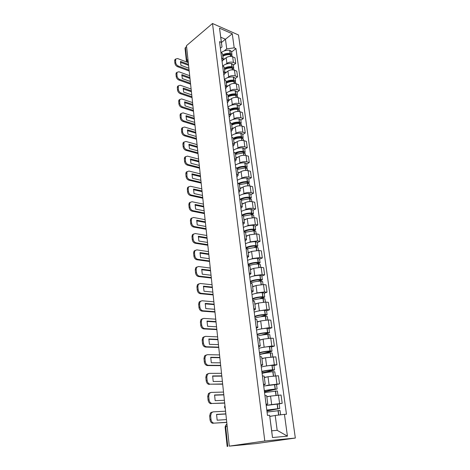 <?xml version="1.0" encoding="UTF-8"?>
<svg xmlns="http://www.w3.org/2000/svg" width="470" height="470" viewBox="0 0 470 470"><rect width="100%" height="100%" fill="white"/><g stroke="black" fill="none" stroke-linecap="round" stroke-linejoin="round"><path stroke-width="0.7" d="M229.301 446.13L256.32 443.557L295.336 438.046L238.507 34.986L212.505 23.5L264.798 441.007L229.301 446.13L186.484 45.678L212.505 23.5M187.947 59.338L186.396 61.071L185.045 48.334L185.439 47.541L186.79 60.295L188.276 62.434M186.578 46.565L185.439 47.541M295.336 438.046L264.798 441.007M268.817 404.958L282.2 403.307L281.066 395.029L270.555 396.087L266.843 396.874M267.783 404.159L266.696 395.74L264.957 395.593L266.043 404.059L267.783 404.159L266.108 404.676M279.139 403.912L282.2 403.307M266.796 385.394L279.538 383.855L278.434 375.747L268.017 376.728L264.357 377.616M263.476 384.166L265.227 384.378L263.582 385.001M276.524 384.542L279.538 383.855M265.227 384.378L264.163 376.129L262.413 375.871M264.563 366.259L274.345 364.773L276.936 364.796L275.849 356.842L265.526 357.758L261.919 358.739M260.979 364.679L262.724 365.002L261.114 365.731M273.957 365.554L276.936 364.796M262.724 365.002L261.684 356.918L259.945 356.554L260.991 364.679M262.278 347.512L271.807 346.02L274.38 346.108L273.317 338.312L270.749 338.2L263.088 339.158L259.528 340.233M260.274 346.008L259.252 338.089L257.519 337.619L258.541 345.585L260.274 346.008L258.688 346.842M271.443 346.948L274.38 346.108M259.986 329.141L269.322 327.637L271.877 327.79L270.832 320.146L268.282 319.97L260.697 320.928L257.184 322.085M256.127 326.867L257.865 327.396L256.315 328.324M268.981 328.7L271.877 327.79M257.865 327.396L256.867 319.635L255.128 319.065M257.719 311.134L266.878 309.613L269.422 309.824L268.394 302.328L265.861 302.093L258.353 303.044L254.881 304.29M255.51 309.148L254.529 301.54L252.795 300.876L253.782 308.526L255.51 309.148L253.988 310.177M266.561 310.799L269.422 309.824M255.469 293.468L257.019 292.886L264.487 291.935L267.013 292.205L266.002 284.849L263.488 284.556L256.05 285.507L252.631 286.835M253.201 291.259L252.237 283.798L250.516 283.046L251.479 290.548L253.201 291.259L251.703 292.375M264.187 293.251L267.013 292.205M253.254 276.143L254.746 275.543L262.142 274.592L264.645 274.915L263.658 267.7L261.161 267.354L253.794 268.305L250.416 269.709M250.933 273.716L249.987 266.396L248.272 265.556L249.218 272.911L250.933 273.716L249.464 274.915M261.861 276.025L264.645 274.915M251.074 259.146L252.513 258.529L259.839 257.578L262.33 257.959L261.361 250.88L258.876 250.475L251.579 251.427L248.242 252.907M248.712 256.508L247.784 249.323L246.063 248.401L246.997 255.615L248.712 256.508L247.267 257.789M259.581 259.129L262.33 257.959M248.924 242.473L250.322 241.827L257.578 240.881L260.051 241.316L259.105 234.366L256.632 233.913L249.405 234.859L246.116 236.41M246.527 239.624L245.616 232.579L243.901 231.569L244.823 238.654L246.527 239.624L245.111 240.987M257.343 242.543L260.051 241.316M246.815 226.099L248.172 225.441L255.357 224.496L257.818 224.977L256.884 218.162L254.435 217.657L247.273 218.597L244.024 220.219M242.673 222.005L244.388 223.056L242.996 224.496M255.139 226.264L257.818 224.977M244.388 223.056L243.495 216.141L241.792 215.06L242.684 222.01M244.741 210.031L246.063 209.356C248.348 208.345 250.721 208.034 253.183 208.416L255.627 208.944L254.711 202.247L252.273 201.695C249.823 201.301 247.455 201.612 245.181 202.635L241.968 204.327M242.291 206.8L241.41 200.014L239.718 198.857L240.587 205.678L242.291 206.8L240.916 208.31M252.983 210.284L255.627 208.944M242.702 194.257L243.989 193.558C246.251 192.512 248.601 192.201 251.045 192.624L253.477 193.199L252.578 186.625L250.152 186.026C247.719 185.591 245.375 185.903 243.125 186.966L239.953 188.717M240.229 190.844L239.365 184.175L237.667 182.947L238.531 189.645L240.229 190.844L238.878 192.424M250.863 194.592L253.477 193.199M240.693 178.764L241.956 178.054C244.189 176.973 246.521 176.655 248.947 177.114L251.362 177.736L250.481 171.28L248.072 170.639C245.651 170.169 243.331 170.481 241.104 171.574L237.973 173.383M236.504 173.906L238.202 175.175L236.88 176.826M248.783 179.182L251.362 177.736M238.202 175.175L237.356 168.63L235.67 167.338L236.516 173.912M238.725 163.554L239.959 162.82C242.167 161.704 244.476 161.392 246.885 161.886L249.282 162.555L248.418 156.21L246.027 155.523C243.625 155.018 241.322 155.329 239.124 156.457L236.028 158.325M236.216 159.794L235.388 153.367L233.696 152.004L234.53 158.461L236.216 159.794L234.912 161.504M246.738 164.042L249.282 162.555M236.786 148.608L237.996 147.856C240.182 146.71 242.467 146.399 244.858 146.928L247.243 147.633L246.392 141.405L244.012 140.677C241.627 140.136 239.347 140.448 237.174 141.605L234.113 143.532M232.574 143.285L234.266 144.684L232.985 146.458M244.729 149.172L247.243 147.633M234.266 144.684L233.449 138.374L231.775 136.952L232.585 143.285M234.877 133.927L236.069 133.157C238.225 131.982 240.493 131.671 242.873 132.235L245.24 132.981L244.406 126.859L242.038 126.095C239.671 125.519 237.409 125.825 235.264 127.017L232.239 128.997M230.664 128.381L232.345 129.843L231.087 131.682M242.755 134.561L245.24 132.981M240.805 123.863L241.198 123.064L239.353 122.118C236.492 121.971 233.89 122.476 231.546 123.639L229.865 122.159M233.008 119.498L234.172 118.716C236.31 117.506 238.554 117.2 240.916 117.794L243.272 118.581L242.45 112.559L240.1 111.76C237.744 111.155 235.505 111.461 233.379 112.683L230.394 114.715M228.784 113.746L230.464 115.267L229.225 117.159M240.81 120.203L243.272 118.581M230.464 115.267L229.677 109.175L228.015 107.636L228.796 113.746M231.164 105.321L232.309 104.522C234.424 103.288 236.651 102.977 238.995 103.6L241.339 104.428L240.528 98.512L238.196 97.672C235.852 97.037 233.637 97.343 231.534 98.594L228.579 100.674M228.614 100.944L227.838 94.958L226.182 93.36L226.951 99.37L228.614 100.944L227.392 102.895M238.907 106.091L241.339 104.428M229.354 91.386L230.482 90.575C232.568 89.306 234.777 89 237.109 89.653L239.436 90.516L238.643 84.7L236.322 83.825C233.995 83.161 231.792 83.466 229.718 84.741L226.793 86.874L225.594 88.871M224.384 79.336L225.142 85.24L226.793 86.868L226.035 80.987L224.372 79.33M237.033 92.22L239.436 90.516M227.574 77.685L228.684 76.857C230.746 75.57 232.938 75.265 235.253 75.946L237.567 76.839L236.786 71.123L234.477 70.212C232.168 69.519 229.989 69.824 227.932 71.129L225.013 73.326M223.35 71.346L225.007 73.032L223.826 75.088M235.188 78.578L237.567 76.839M225.007 73.032L224.261 67.251L222.616 65.547L223.356 71.352M225.823 64.214L226.916 63.38C228.955 62.058 231.128 61.758 233.431 62.463L235.729 63.391L234.959 57.769L232.668 56.829C230.371 56.106 228.209 56.412 226.176 57.739L223.209 60.048M223.25 59.437L222.516 53.75L220.865 51.994L221.605 57.704L223.25 59.437L222.087 61.535M233.379 65.166L235.729 63.391M275.214 415.474L284.438 414.352L287.429 436.148L272.488 437.541L269.61 415.274L271.683 430.802L277.183 430.344L275.214 415.474L270.491 416.326M221.429 42.494L225.453 39.239L220.747 37.218L222.005 46.918L221.364 42.418L219.537 41.648L267.483 415.41L269.61 415.274M221.364 42.418L219.525 28.182L232.268 33.787L234.195 47.84L226.728 48.886L225.453 39.239L232.268 33.787M284.438 414.352L286.465 414.229L235.952 48.58L234.195 47.84M224.096 50.972L226.728 48.886M222.005 46.918L220.383 48.216M231.598 51.982L235.952 48.58M287.429 436.148L277.183 430.344M272.488 437.541L271.683 430.802M220.747 37.218L219.525 28.182M267.06 412.072L280.026 410.498L280.613 414.816M273.334 415.809L269.809 416.32M266.919 410.997L279.756 408.477L266.796 410.046M279.756 408.477L279.133 403.877L266.208 405.451M266.825 410.275L278.175 408.671L266.901 410.856M225.565 411.197L213.086 411.861L211.418 412.783L210.648 415.809L211.012 419.498C211.418 421.807 212.487 423.018 214.22 423.135L226.763 422.401M226.751 422.283L214.22 423.135M225.864 414.005L216.541 414.534M213.216 423.323C211.482 423.206 210.413 421.995 210.014 419.692L211.012 419.498M210.648 415.809L209.649 416.009L210.014 419.692M209.649 416.009L210.419 412.983L212.088 412.067M226.464 419.593L217.163 420.192L216.57 414.393L225.853 413.864M264.551 392.526L277.388 390.964L277.952 395.147M270.285 396.145L266.825 396.709M264.469 391.886L277.124 388.978L264.299 390.547M277.124 388.978L276.513 384.472L263.717 386.04M264.34 390.864C266.273 390.188 269.663 389.618 274.504 389.166L275.132 389.325L264.44 391.68M223.52 392.062L211.136 392.415L209.426 393.343L208.709 396.222L209.068 399.829C209.467 402.097 210.525 403.307 212.246 403.466L224.701 403.107M224.684 402.931L212.246 403.466M223.82 394.876L214.549 395.17M211.253 403.683C209.532 403.524 208.474 402.32 208.081 400.058L209.068 399.829M208.709 396.222L207.722 396.451L208.081 400.058M207.722 396.451L208.439 393.578L210.149 392.65M224.401 400.299L215.166 400.657L214.584 394.97L223.796 394.677M262.096 373.374C264.986 372.61 268.558 372.058 272.812 371.717L274.803 371.811L275.338 375.777M267.518 376.852L264.328 377.422M262.06 373.139L273.681 370.243L274.539 369.872L272.547 369.767C268.3 370.102 264.733 370.66 261.843 371.435M274.539 369.872L273.945 365.454L271.954 365.331C267.718 365.66 264.158 366.218 261.279 367.017M261.896 371.84C263.793 371.041 267.148 370.436 271.942 370.019L272.994 370.066L272.577 370.243L262.031 372.88M221.517 373.309L209.221 373.356L207.47 374.29L206.812 377.016L207.158 380.559C207.552 382.786 208.604 383.99 210.307 384.184L222.68 384.19M222.651 383.961L210.307 384.184M221.817 376.118L212.599 376.188M209.326 384.431C207.623 384.243 206.577 383.032 206.183 380.812L207.158 380.559M206.812 377.016L205.837 377.281L206.183 380.812M205.837 377.281L206.5 374.549L208.222 373.621M222.375 381.376L213.21 381.511L212.646 375.941L221.787 375.871M259.687 354.603C262.536 353.751 266.073 353.176 270.285 352.876L272.265 353.046L272.776 356.795M264.892 357.929L261.89 358.516M263.594 353.681L271.166 351.572L272.012 351.143L270.027 350.961C265.82 351.26 262.289 351.836 259.44 352.694M272.012 351.143L271.425 346.813L269.445 346.619C265.245 346.901 261.725 347.489 258.882 348.364M259.505 353.193C261.367 352.277 264.68 351.63 269.433 351.255L270.479 351.331L270.068 351.542L259.663 354.445M219.549 354.915L207.346 354.674L205.56 355.602L204.949 358.199L205.29 361.671C205.678 363.856 206.718 365.061 208.41 365.29L207.446 365.566L220.694 365.642M220.665 365.36L208.41 365.29M219.848 357.723L210.683 357.582M207.446 365.566C205.748 365.337 204.709 364.132 204.327 361.953L205.29 361.671M204.949 358.199L203.986 358.487L204.327 361.953M203.986 358.487L204.603 355.896L206.248 354.968M220.395 362.828L211.294 362.746L210.736 357.276L219.819 357.429M257.325 336.197C260.139 335.263 263.635 334.663 267.806 334.405L269.78 334.646L270.262 338.188M262.366 339.381L259.493 339.986M263.729 334.787L269.527 332.778L267.559 332.531C263.382 332.784 259.892 333.383 257.084 334.329M269.527 332.778L268.958 328.53L266.983 328.272C262.824 328.518 259.34 329.118 256.538 330.081M257.161 334.904C258.988 333.876 262.26 333.195 266.978 332.854L268.012 332.971L267.612 333.201L261.032 335.228M217.616 336.873L205.508 336.356L203.692 337.278L203.122 339.745L203.457 343.147C203.839 345.297 204.867 346.502 206.553 346.76L205.596 347.066L218.75 347.447M218.714 347.119L206.553 346.76M217.921 339.687L208.803 339.328M205.596 347.066C203.915 346.801 202.887 345.603 202.505 343.458L203.457 343.147M203.122 339.745L202.171 340.063L202.505 343.458M202.171 340.063L202.74 337.595L204.315 336.679M218.45 344.633L209.414 344.34L208.868 338.982L217.88 339.334M255.01 318.143C257.783 317.132 261.244 316.516 265.38 316.292L267.342 316.598L267.794 319.947M259.916 321.186L257.149 321.815M262.759 316.486L267.095 314.771L265.133 314.454C260.997 314.671 257.542 315.294 254.775 316.316M267.095 314.771L266.537 310.605L264.575 310.276C260.445 310.488 257.002 311.111 254.241 312.151M254.858 316.968C256.655 315.84 259.892 315.117 264.563 314.812L265.597 314.959L265.203 315.217L260.621 316.762M215.724 319.171L203.698 318.39L201.859 319.306L201.33 321.65L201.659 324.987C202.035 327.096 203.058 328.301 204.726 328.595L203.78 328.924L216.84 329.599M216.799 329.229L204.726 328.595M216.03 321.985L206.964 321.427M203.78 328.924C202.118 328.63 201.095 327.431 200.719 325.322L201.659 324.987M201.33 321.65L200.39 321.991L200.719 325.322M200.39 321.991L200.925 319.647L202.423 318.736M216.541 326.791L207.576 326.292L207.035 321.034L215.983 321.592M252.737 300.442C255.474 299.355 258.894 298.714 263 298.532L264.951 298.902L265.38 302.057M257.531 303.344L254.846 303.99M261.349 298.62L264.71 297.105L262.759 296.729C258.659 296.911 255.239 297.551 252.508 298.644M264.71 297.105L264.158 293.022L262.207 292.628C258.118 292.804 254.705 293.45 251.985 294.561M252.601 299.378C254.37 298.144 257.566 297.392 262.195 297.116L263.224 297.299L262.836 297.58L259.458 298.814M213.868 301.805L201.93 300.765L200.067 301.675L199.574 303.908L199.897 307.18C200.267 309.248 201.278 310.453 202.934 310.782L202.006 311.134L214.972 312.092M214.925 311.675L202.934 310.782M214.173 304.619L205.161 303.867M202.006 311.134C200.349 310.805 199.339 309.607 198.969 307.539L199.897 307.18M199.574 303.908L198.651 304.272L198.969 307.539M198.651 304.272L199.139 302.04L200.572 301.141M214.667 309.278L205.766 308.59L205.243 303.432L214.126 304.178M250.569 283.052C253.271 281.906 256.638 281.254 260.662 281.107L262.607 281.542L263.012 284.514M255.198 285.836L252.584 286.512M259.71 281.142L262.372 279.779L260.427 279.339C256.362 279.486 252.978 280.149 250.281 281.313M262.372 279.779L261.831 275.772L259.887 275.32C255.833 275.461 252.461 276.125 249.77 277.306M250.387 282.118C252.12 280.784 255.286 280.002 259.875 279.762L260.897 279.973L260.521 280.273L257.965 281.277M212.046 284.767L200.197 283.481L198.311 284.374L197.852 286.494L198.17 289.708C198.534 291.747 199.538 292.939 201.184 293.304L200.261 293.68L213.133 294.913M213.08 294.449L201.184 293.304M212.346 287.575L203.387 286.635M200.261 293.68C198.616 293.321 197.617 292.123 197.253 290.09L198.17 289.708M197.852 286.494L196.936 286.888L197.253 290.09M196.936 286.888L197.394 284.761L198.763 283.874M212.834 292.099L203.992 291.224L203.475 286.165L212.299 287.094M249.035 265.709C251.714 264.669 254.828 264.099 258.371 264.017L260.31 264.51L260.686 267.301M252.925 268.67L250.369 269.363M257.942 264.022L260.075 262.777L258.142 262.278C254.111 262.395 250.763 263.071 248.101 264.31M260.075 262.777L259.54 258.847L257.613 258.336C253.589 258.441 250.251 259.123 247.596 260.374M248.213 265.18C249.922 263.758 253.048 262.942 257.601 262.73L258.618 262.971L256.303 264.111M210.26 268.041L198.493 266.514L196.589 267.389L196.16 269.416L196.472 272.571C196.83 274.568 197.829 275.767 199.456 276.154L198.552 276.554L211.33 278.052M211.277 277.541L199.456 276.154M210.56 270.849L201.648 269.727M198.552 276.554C196.918 276.166 195.925 274.974 195.567 272.976L196.472 272.571M196.16 269.416L195.256 269.827L195.567 272.976M195.256 269.827L195.684 267.806L196.989 266.937M211.03 275.238L202.253 274.18L201.748 269.216L210.501 270.326M247.326 248.783L256.273 247.243L258.048 247.796L258.406 250.416M250.698 251.814L248.195 252.537M256.097 247.243L257.818 246.098L255.897 245.54C251.897 245.622 248.589 246.315 245.963 247.62M257.818 246.098L257.301 242.238L255.375 241.668C251.385 241.745 248.084 242.444 245.463 243.76M246.198 248.424C248.007 246.973 251.062 246.174 255.363 246.022L256.373 246.292L254.54 247.291M208.504 251.62L196.818 249.864L194.897 250.721L194.504 252.654L194.809 255.751C195.162 257.713 196.149 258.905 197.77 259.322L196.871 259.745L209.561 261.496M209.503 260.95L197.77 259.322M208.803 254.429L199.944 253.13M196.871 259.745C195.25 259.334 194.269 258.142 193.916 256.179L194.809 255.751M194.504 252.654L193.611 253.089L193.916 256.179M193.611 253.089L194.01 251.156L195.256 250.304M209.262 258.688L200.543 257.454L200.05 252.584L208.745 253.865M245.463 232.245L254.064 230.782L255.833 231.387L256.162 233.843M248.513 235.282L246.063 236.022M254.211 230.788L255.609 229.724L253.694 229.113C249.729 229.16 246.45 229.871 243.859 231.24M255.609 229.724L255.098 225.935L253.183 225.312C249.229 225.353 245.957 226.07 243.372 227.451M244.518 231.716C246.55 230.394 249.435 229.695 253.171 229.618L254.176 229.912L252.719 230.799M206.782 235.499L195.179 233.52L193.246 234.36L192.87 236.204L193.176 239.242C193.523 241.175 194.504 242.361 196.108 242.808L195.22 243.249L207.822 245.246M207.758 244.659L196.108 242.808M207.082 238.302L198.27 236.833M195.22 243.249C193.617 242.808 192.641 241.621 192.289 239.688L193.176 239.242M192.87 236.204L191.989 236.657L192.289 239.688M191.989 236.657L192.365 234.818L193.552 233.984M207.523 242.438L198.869 241.04L198.381 236.257L207.017 237.703M243.478 216.059L251.897 214.626L253.659 215.284L253.964 217.575M246.374 219.049L243.971 219.807M252.296 214.649L253.436 213.644L251.532 212.981C247.69 212.998 244.482 213.703 241.915 215.09M253.436 213.644L252.936 209.931L251.033 209.25C247.108 209.268 243.871 209.996 241.322 211.441M242.826 215.401C244.935 214.167 247.661 213.539 251.021 213.515L252.02 213.838L250.863 214.626M205.084 219.666L193.564 217.475L191.619 218.297L191.272 220.054L191.572 223.033C191.913 224.936 192.882 226.123 194.48 226.593L193.605 227.057L206.118 229.284M206.048 228.661L194.48 226.593M205.39 222.469L196.625 220.835M193.605 227.057C192.013 226.587 191.043 225.406 190.697 223.503L191.572 223.033M191.272 220.054L190.403 220.53L190.697 223.503M190.403 220.53L190.75 218.767L191.889 217.957M205.819 226.481L197.224 224.918L196.742 220.224L205.32 221.828M241.439 200.214L249.77 198.763L251.52 199.468L251.808 201.612M244.277 203.111L241.915 203.892M250.363 198.816L251.303 197.864L249.411 197.147C245.91 197.124 242.884 197.753 240.329 199.039M251.303 197.864L250.81 194.21L248.918 193.487C245.029 193.476 241.821 194.216 239.3 195.72M241.075 199.45C243.184 198.275 245.792 197.7 248.906 197.706L249.899 198.058L249 198.751M203.428 204.115L191.983 201.724L190.027 202.517L189.704 204.197L189.998 207.123C190.338 208.997 191.296 210.178 192.882 210.672L192.018 211.159L204.438 213.609M204.368 212.951L192.882 210.672M203.721 206.917L195.015 205.126M192.018 211.159C190.432 210.666 189.475 209.485 189.134 207.617L189.998 207.123M189.704 204.197L188.846 204.691L189.134 207.617M188.846 204.691L189.169 203.011L190.256 202.218M204.139 210.807L195.608 209.097L195.138 204.485L203.651 206.242M239.43 184.651L247.684 183.188L249.423 183.94L249.693 185.932M242.22 187.465L239.894 188.264M248.43 183.276L249.212 182.366L247.326 181.602C244.065 181.543 241.186 182.119 238.678 183.329M249.212 182.366L248.724 178.782L246.844 178.007C242.984 177.966 239.812 178.723 237.321 180.28M239.248 183.852C241.339 182.701 243.865 182.149 246.826 182.184L247.819 182.56L247.126 183.171M201.795 188.84L190.426 186.249L188.47 187.019L188.165 188.629L188.447 191.501C188.787 193.346 189.739 194.521 191.314 195.044L190.456 195.543L202.793 198.217M202.723 197.518L191.314 195.044M202.088 191.637L193.429 189.692M190.456 195.543C188.887 195.026 187.929 193.851 187.595 192.013L188.447 191.501M188.165 188.629L187.313 189.14L187.595 192.013M187.313 189.14L187.618 187.536L188.658 186.755M202.494 195.414L194.022 193.552L193.558 189.022L202.018 190.926M237.45 169.364L245.628 167.89L247.361 168.689L247.614 170.54M240.199 172.096L237.914 172.919M246.503 168.019L247.155 167.144L245.281 166.333C242.191 166.251 239.418 166.791 236.962 167.954M247.155 167.144L246.68 163.619L244.805 162.796C240.975 162.732 237.832 163.501 235.376 165.111M237.35 168.589C239.418 167.426 241.897 166.879 244.794 166.938L245.775 167.332L245.258 167.878M238.719 167.919L237.368 168.707M200.185 173.829L188.905 171.051L186.937 171.797L186.931 176.156C187.26 177.971 188.206 179.146 189.768 179.687L188.922 180.21L201.178 183.089M201.101 182.36L189.768 179.687M200.484 176.626L191.872 174.535M188.922 180.21C187.366 179.669 186.42 178.494 186.085 176.685L186.931 176.156M186.649 173.336L185.809 173.865L186.085 176.685M185.809 173.865L186.096 172.326L187.095 171.568M200.878 180.292L192.465 178.289L192.007 173.835L200.408 175.886M235.511 154.354L243.613 152.868L245.34 153.714L245.569 155.417M238.22 157.004L235.964 157.844M244.588 153.038L245.134 152.192L243.266 151.334C240.293 151.228 237.603 151.745 235.194 152.891M245.134 152.192L244.664 148.732L242.802 147.862C239.007 147.768 235.893 148.555 233.467 150.218M235.423 153.637C237.462 152.439 239.917 151.88 242.79 151.963L243.766 152.38L243.401 152.856M237.679 152.615L235.464 153.972M198.61 159.083L187.401 156.122L185.433 156.839L185.439 161.087C185.768 162.867 186.702 164.042 188.253 164.606L187.418 165.146L199.586 168.225M199.509 167.467L188.253 164.606M198.91 161.874L190.344 159.641M187.418 165.146C185.867 164.582 184.933 163.413 184.604 161.627L185.439 161.087M185.162 158.314L184.334 158.86L184.604 161.627M184.334 158.86L184.598 157.391L185.562 156.651M199.292 165.434L190.932 163.29L190.485 158.919L198.828 161.098M233.608 139.602C235.981 138.474 238.607 137.974 241.492 138.098L243.354 138.991L243.566 140.565M236.275 142.175L234.048 143.033M242.684 138.321L243.149 137.499L241.292 136.6C238.396 136.47 235.758 136.976 233.384 138.121M243.149 137.499L242.69 134.097L240.834 133.186C237.068 133.069 233.984 133.868 231.587 135.577M236.381 137.71L233.59 139.49M233.525 138.944C235.541 137.716 237.973 137.146 240.822 137.246L241.797 137.687L241.557 138.104M197.059 144.59L185.932 141.452L183.952 142.146L183.97 146.282C184.299 148.032 185.227 149.202 186.766 149.789L185.938 150.341L198.029 153.62M197.941 152.826L186.766 149.789M197.359 147.374L188.846 145.007M185.938 150.341C184.405 149.76 183.47 148.59 183.147 146.84L183.97 146.282M183.705 143.556L182.883 144.12L183.147 146.84M182.883 144.12L183.13 142.71L184.052 141.987M197.729 150.829L189.428 148.555L188.987 144.255L197.271 146.575M231.734 125.114C234.084 123.951 236.686 123.446 239.547 123.592L241.398 124.532L241.592 125.972M234.36 127.605L232.168 128.48M241.198 123.064L240.746 119.721L238.901 118.769C235.165 118.628 232.109 119.439 229.742 121.195M234.976 123.122L232.538 124.732M231.657 124.509C233.649 123.246 236.063 122.67 238.889 122.788L239.859 123.252L239.982 125.796M195.538 130.343L184.481 127.035L182.501 127.699L182.53 131.729C182.854 133.457 183.776 134.626 185.303 135.231L184.487 135.801L196.489 139.261M196.401 138.439L185.303 135.231M195.837 133.127L187.366 130.619M184.487 135.801C182.959 135.196 182.037 134.032 181.72 132.305L182.53 131.729M182.266 129.05L181.455 129.632L181.72 132.305M181.455 129.632L181.69 128.281L182.577 127.576M196.196 136.476L187.947 134.073L187.518 129.849L195.743 132.293M229.895 110.867C232.215 109.686 234.794 109.175 237.638 109.34L239.477 110.315L239.653 111.631M232.486 113.294L230.324 114.181M238.942 109.657L239.283 108.876L237.444 107.888C234.606 107.724 232.027 108.235 229.707 109.422M239.283 108.876L238.836 105.591L237.003 104.599C233.296 104.434 230.271 105.257 227.927 107.06M233.508 108.817L231.593 110.127M229.824 110.321C231.798 109.022 234.183 108.447 236.986 108.582L237.861 109.357M194.04 116.337L183.059 112.871L181.079 113.505L181.114 117.43C181.432 119.133 182.348 120.296 183.87 120.919L183.059 121.507L194.98 125.149M194.891 124.297L183.87 120.919M194.339 119.116L185.92 116.484M183.059 121.507C181.543 120.884 180.627 119.721 180.31 118.023L181.114 117.43M180.856 114.798L180.051 115.397L180.31 118.023M180.051 115.397L180.274 114.098L181.132 113.411M194.686 122.37L186.496 119.838L186.073 115.691L194.245 118.252M228.085 96.873C230.382 95.663 232.944 95.146 235.764 95.328L237.591 96.344L237.75 97.537M230.641 99.223L228.508 100.128M237.103 95.692L237.397 94.928L235.57 93.906C232.75 93.724 230.194 94.235 227.903 95.451M237.397 94.928L236.962 91.697L235.135 90.669C231.457 90.481 228.461 91.315 226.146 93.16M232.004 94.775L230.417 95.898M228.02 96.373C229.971 95.046 232.339 94.458 235.123 94.617L236.028 95.357M192.571 102.566L181.661 98.941L179.675 99.546L179.728 103.377C180.039 105.051 180.95 106.214 182.454 106.855L181.655 107.46L193.499 111.273M193.405 110.397L182.454 106.855M192.864 105.339L184.493 102.583M181.655 107.46C180.151 106.813 179.24 105.656 178.929 103.982L179.728 103.377M179.47 100.791L178.676 101.397L178.929 103.982M178.676 101.397L178.882 100.157L179.71 99.487M193.199 108.5L185.068 105.85L184.651 101.773L192.77 104.452M226.311 83.108C228.579 81.874 231.117 81.357 233.913 81.557L235.734 82.614L235.881 83.683M228.831 85.387L226.722 86.31M235.288 81.962L235.546 81.216L233.725 80.159C230.929 79.959 228.397 80.476 226.129 81.71M235.546 81.216L235.118 78.044L233.302 76.974C229.748 76.769 226.816 77.573 224.519 79.389M230.482 80.987L229.143 81.974M226.252 82.667C228.179 81.31 230.523 80.717 233.285 80.887L234.219 81.592M191.12 89.024L180.286 85.246L178.3 85.822L178.359 89.564C178.665 91.209 179.569 92.367 181.067 93.031L180.274 93.648L192.042 97.625M191.942 96.726L181.067 93.031M191.413 91.791L183.094 88.918M180.274 93.648C178.782 92.984 177.877 91.832 177.572 90.181L178.359 89.564M178.107 87.021L177.319 87.643L177.572 90.181M177.319 87.643L177.519 86.451L178.318 85.799M191.742 94.858L183.664 92.096L183.253 88.084L191.319 90.88M224.56 69.584C226.81 68.32 229.325 67.803 232.098 68.021L233.913 69.108L234.042 70.065M227.051 71.793L224.966 72.727M233.502 68.467L233.725 67.739L231.916 66.646C229.143 66.423 226.628 66.946 224.384 68.209M233.725 67.739L233.302 64.613L231.499 63.515C228.15 63.285 225.33 64.026 223.038 65.741M228.949 67.439L227.803 68.315M224.513 69.184C226.417 67.803 228.737 67.198 231.481 67.386L232.427 68.056M189.698 75.711L178.929 71.781L176.949 72.333L177.014 75.981C177.319 77.603 178.212 78.754 179.699 79.436L178.917 80.065L190.603 84.206M190.509 83.278L179.699 79.436M189.992 78.472L181.714 75.476M178.917 80.065C177.431 79.389 176.538 78.237 176.232 76.61L177.014 75.981M176.767 73.479L175.992 74.113L176.232 76.61M175.992 74.113L176.174 72.968L176.949 72.333L176.174 72.968M190.309 81.445L182.284 78.572L181.878 74.624L189.892 77.532M222.845 56.277C225.065 54.996 227.556 54.473 230.318 54.708L232.115 55.83L232.233 56.676M225.3 58.421L223.244 59.367M231.739 55.196L231.933 54.485L230.136 53.351C227.38 53.116 224.889 53.639 222.668 54.925M231.933 54.485L231.522 51.412L229.724 50.278C226.54 50.026 223.82 50.719 221.546 52.352M227.415 54.132L226.422 54.908M222.798 55.93C224.684 54.52 226.987 53.915 229.707 54.115L230.653 54.749M188.294 62.61L177.601 58.544L175.621 59.061L175.692 62.622C175.992 64.225 176.879 65.371 178.359 66.07L177.584 66.711L189.193 71.011M189.093 70.053L178.359 66.07M188.588 65.365L180.363 62.263M177.584 66.711C176.109 66.017 175.222 64.866 174.922 63.268L175.692 62.622M175.451 60.166L174.681 60.812L174.922 63.268M174.681 60.812L174.852 59.708L175.574 59.102M188.899 68.25L180.927 65.271L180.527 61.394L188.488 64.402M226.176 57.739L226.916 63.38M227.932 71.129L228.684 76.857M229.718 84.741L230.482 90.575M231.534 98.594L232.309 104.522M233.379 112.683L234.172 118.716M235.264 127.017L236.069 133.157M237.174 141.605L237.996 147.856M239.124 156.457L239.959 162.82M241.104 171.574L241.956 178.054M243.125 186.966L243.989 193.558M245.181 202.635L246.063 209.356M247.273 218.597L248.172 225.441M249.405 234.859L250.322 241.827M251.579 251.427L252.513 258.529M253.794 268.305L254.746 275.543M256.05 285.507L257.019 292.886M258.353 303.044L259.34 310.57M260.697 320.928L261.702 328.595M263.088 339.158L264.117 346.983M265.526 357.758L266.572 365.736M268.017 376.728L269.087 384.871M270.555 396.087L271.648 404.4M229.877 122.159L230.676 128.386M255.139 319.065L256.138 326.867M262.425 375.871L263.488 384.166M234.477 70.212L235.253 75.946M236.322 83.825L237.109 89.653M238.196 97.672L238.995 103.6M240.1 111.76L240.916 117.794M242.038 126.095L242.873 132.235M244.012 140.677L244.858 146.928M246.027 155.523L246.885 161.886M248.072 170.639L248.947 177.114M250.152 186.026L251.045 192.624M252.273 201.695L253.183 208.416M254.435 217.657L255.357 224.496M256.632 233.913L257.578 240.881M258.876 250.475L259.839 257.578M261.161 267.354L262.142 274.592M263.488 284.556L264.487 291.935M265.861 302.093L266.878 309.613M268.282 319.97L269.322 327.637M270.749 338.2L271.807 346.02M273.264 356.795L274.345 364.773M275.831 375.765L276.936 383.908M278.452 395.123L279.579 403.43M232.668 56.829L233.431 62.463M226.945 424.116L226.205 424.627L225.676 426.707L227.762 446.388M227.192 426.437L225.101 426.854L227.18 446.494M226.452 424.58L226.951 424.157M278.017 410.557L278.622 415.057M278.175 410.539L278.781 415.039M277.288 403.895L277.905 408.512M277.124 403.912L277.747 408.524M275.385 390.94L275.972 395.299M275.543 390.928L276.131 395.282M274.674 384.413L275.279 388.937M274.515 384.425L275.12 388.948M272.812 371.717L273.37 375.906M272.97 371.705L273.528 375.888M272.112 365.325L272.706 369.755M271.954 365.331L272.547 369.767M270.285 352.876L270.826 356.895M270.438 352.864L270.978 356.883M269.604 346.607L270.185 350.955M269.445 346.619L270.027 350.961M270.027 351.231L270.068 351.542M267.806 334.405L268.323 338.265M267.965 334.393L268.482 338.253M267.142 328.26L267.712 332.525M266.983 328.272L267.559 332.531M267.565 332.842L267.612 333.201M265.38 316.292L265.879 319.999M265.532 316.287L266.032 319.988M264.728 310.271L265.286 314.448M264.575 310.276L265.133 314.454M265.145 314.812L265.203 315.217M263 298.532L263.476 302.087M263.153 298.526L263.629 302.075M262.36 292.628L262.912 296.723M262.207 292.628L262.759 296.729M262.777 297.122L262.836 297.58M260.662 281.107L261.12 284.52M260.815 281.107L261.273 284.509M260.039 275.314L260.58 279.339M259.887 275.32L260.427 279.339M260.451 279.773L260.521 280.273M258.371 264.017L258.811 267.289M258.524 264.011L258.964 267.277M257.76 258.336L258.288 262.278M257.613 258.336L258.142 262.278M258.171 262.754L258.242 263.3M256.127 247.243L256.544 250.381M256.273 247.243L256.696 250.375M255.527 241.668L256.044 245.54M255.375 241.668L255.897 245.54M255.933 246.051L256.009 246.633M253.917 230.782L254.323 233.784M254.064 230.782L254.47 233.784M253.33 225.312L253.841 229.113M253.183 225.312L253.694 229.113M253.735 229.654L253.818 230.282M251.75 214.626L252.137 217.504M251.897 214.626L252.284 217.498M251.18 209.256L251.679 212.986M251.033 209.25L251.532 212.981M251.579 213.562L251.667 214.226M249.623 198.763L249.993 201.518M249.77 198.763L250.14 201.513M249.065 193.493L249.558 197.153M248.918 193.487L249.411 197.147M249.458 197.758L249.552 198.458M247.537 183.183L247.89 185.82M247.684 183.188L248.037 185.82M246.985 178.013L247.473 181.608M246.844 178.007L247.326 181.602M247.379 182.243L247.479 182.977M245.487 167.884L245.828 170.41M245.628 167.89L245.969 170.404M244.946 162.808L245.422 166.339M244.805 162.796L245.281 166.333M245.334 167.003L245.44 167.772M243.472 152.862L243.795 155.27M243.613 152.868L243.936 155.27M242.943 147.868L243.413 151.34M242.802 147.862L243.266 151.334M243.331 152.033L243.437 152.832M241.492 138.098L241.803 140.401M241.633 138.104L241.944 140.401M240.975 133.198L241.433 136.606M240.834 133.186L241.292 136.6M241.357 137.322L241.463 138.098M239.547 123.592L239.847 125.796M239.042 118.781L239.494 122.13M238.901 118.769L239.353 122.118M239.424 122.87L239.518 123.592M237.638 109.34L237.92 111.437M237.779 109.351L238.061 111.437M237.144 104.61L237.585 107.9M237.003 104.599L237.444 107.888M237.52 108.67L237.609 109.34M235.764 95.328L236.028 97.331M235.899 95.34L236.169 97.331M235.276 90.681L235.711 93.918M235.135 90.669L235.57 93.906M235.646 94.705L235.729 95.328M233.913 81.557L234.172 83.466M234.054 81.574L234.307 83.466M233.437 76.992L233.866 80.17M233.302 76.974L233.725 80.159M233.807 80.981L233.884 81.557M232.098 68.021L232.345 69.836M232.239 68.032L232.48 69.836M231.634 63.526L232.051 66.658M231.499 63.515L231.916 66.646M231.998 67.492L232.068 68.015M230.318 54.708L230.547 56.429M230.453 54.72L230.682 56.435M229.859 50.29L230.271 53.369M229.724 50.278L230.136 53.351M230.224 54.22L230.288 54.702M224.971 405.645C224.36 406.703 224.466 407.666 225.283 408.553M222.939 386.634L223.244 389.489M220.947 367.987L221.247 370.806M218.991 349.698L219.29 352.477M217.07 331.761L217.363 334.505M215.189 314.16L215.483 316.874M213.345 296.893L213.633 299.578M211.529 279.944L211.817 282.599M209.755 263.3L210.037 265.938M208.004 246.967L208.286 249.582M206.289 230.929L206.571 233.52M204.609 215.172L204.885 217.751M202.952 199.697L203.228 202.259M201.33 184.499L201.601 187.042M199.732 169.558L200.003 172.091M198.164 154.883L198.428 157.403M196.619 140.454L196.889 142.962M195.103 126.271L195.367 128.768M193.611 112.324L193.875 114.821M192.148 98.618L192.412 101.103M190.703 85.135L190.967 87.608M189.287 71.869L189.551 74.342M231.546 123.645L232.345 129.843M226.987 424.486L226.205 424.627L225.101 426.854M186.396 61.071L186.76 62.022M211.418 412.783L210.419 412.983M209.426 393.343L208.439 393.578M207.47 374.29L206.5 374.549M205.56 355.602L204.603 355.896M203.692 337.278L202.74 337.595M201.859 319.306L200.925 319.647M200.067 301.675L199.139 302.04M198.311 284.374L197.394 284.761M196.589 267.389L195.684 267.806M194.897 250.721L194.01 251.156M193.246 234.36L192.365 234.818M191.619 218.297L190.75 218.767M190.027 202.517L189.169 203.011M188.47 187.019L187.618 187.536M186.937 171.797L186.096 172.326M185.433 156.839L184.598 157.391M183.952 142.146L183.13 142.71M182.501 127.699L181.69 128.281M181.079 113.505L180.274 114.098M179.675 99.546L178.882 100.157M178.3 85.822L177.519 86.451M175.621 59.061L174.852 59.708"/></g></svg>
